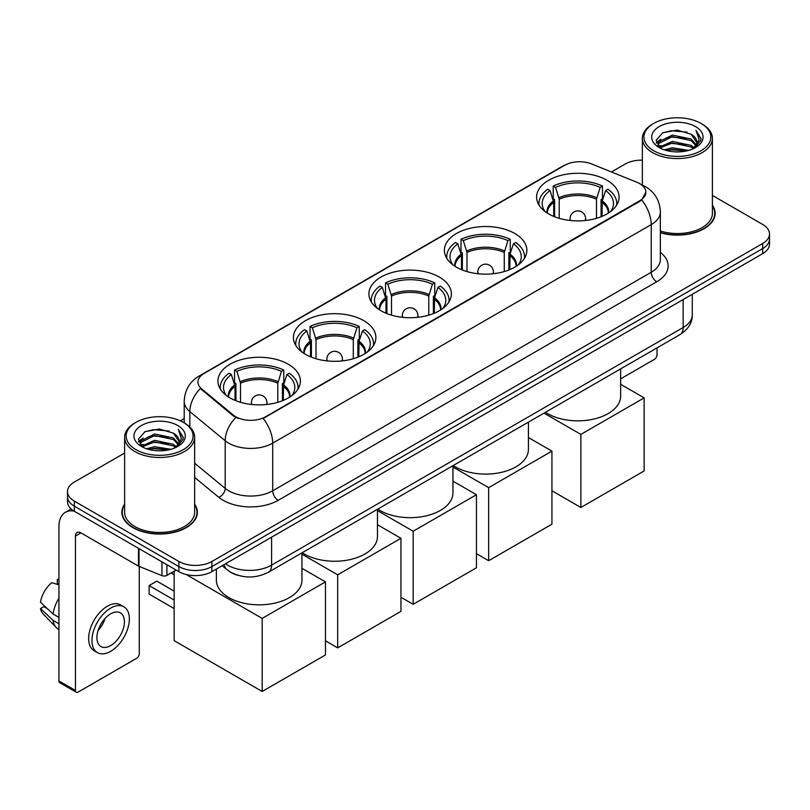 <?xml version="1.0" encoding="UTF-8"?>
<svg xmlns="http://www.w3.org/2000/svg" width="810" height="810" viewBox="0 0 810 810"><rect width="100%" height="100%" fill="white"/><g stroke="black" fill="none" stroke-linecap="round" stroke-linejoin="round"><path stroke-width="1.21" d="M288.32 364.247A41.239 23.814 0 0 0 243.385 359.083A41.239 23.814 0 0 0 217.92 381.075A41.239 23.814 0 0 0 229.999 397.912A41.239 23.814 0 0 0 274.944 403.076A41.239 23.814 0 0 0 300.399 381.075A41.239 23.814 0 0 0 288.32 364.247M514.795 233.493A41.239 23.814 0 0 0 469.851 228.329A41.239 23.814 0 0 0 444.386 250.331A41.239 23.814 0 0 0 456.465 267.168A41.239 23.814 0 0 0 501.41 272.322A41.239 23.814 0 0 0 526.875 250.331A41.239 23.814 0 0 0 514.795 233.493M439.303 277.081A41.239 23.814 0 0 0 394.359 271.917A41.239 23.814 0 0 0 368.904 293.908A41.239 23.814 0 0 0 380.983 310.746A41.239 23.814 0 0 0 425.918 315.91A41.239 23.814 0 0 0 451.383 293.908A41.239 23.814 0 0 0 439.303 277.081M363.811 320.659A41.239 23.814 0 0 0 318.867 315.495A41.239 23.814 0 0 0 293.412 337.497A41.239 23.814 0 0 0 305.492 354.334A41.239 23.814 0 0 0 350.436 359.488A41.239 23.814 0 0 0 375.891 337.497A41.239 23.814 0 0 0 363.811 320.659M607.004 180.255A41.239 23.814 0 0 0 562.069 175.092A41.239 23.814 0 0 0 536.605 197.093A41.239 23.814 0 0 0 548.684 213.921A41.239 23.814 0 0 0 593.629 219.085A41.239 23.814 0 0 0 619.083 197.093A41.239 23.814 0 0 0 607.004 180.255M639.687 183.617A21.009 12.13 0 0 0 636.883 182.26L591.583 163.944A21.009 12.13 0 0 0 564.671 165.301L204.11 373.471A21.009 12.13 0 0 0 197.954 382.047A21.009 12.13 0 0 0 201.761 389.002L233.482 415.166A21.009 12.13 0 0 0 265.548 416.785L639.687 200.769A21.009 12.13 0 0 0 645.843 192.193A21.009 12.13 0 0 0 639.687 183.617M238.18 575.373A23.348 13.476 180 0 1 228.754 570.959M124.618 504.114A37.736 21.789 0 0 0 121.895 512.244A37.736 21.789 0 0 0 132.941 527.654A37.736 21.789 0 0 0 174.069 532.372A37.736 21.789 0 0 0 197.367 512.244A37.736 21.789 0 0 0 194.643 504.114M122.28 514.208A37.736 21.789 0 0 0 122.148 514.785M645.843 192.193L641.722 199.918L639.687 201.396L263.179 418.476A27.236 15.724 60 0 1 272.697 443.151A31.124 17.972 180 0 1 228.683 443.151A31.124 17.972 180 0 1 225.19 440.751L189.844 411.601A31.124 17.972 180 0 1 184.214 401.294L184.214 422.881M124.618 453.043L74.348 482.061A23.348 13.476 0 0 0 67.514 491.599L67.514 501.765A23.348 13.476 0 0 0 74.348 511.292L178.888 571.647L178.888 566.565A23.348 13.476 0 0 0 211.896 566.565L762.666 248.579A23.348 13.476 0 0 0 769.5 239.051A23.348 13.476 0 0 1 762.666 248.579L211.896 566.565A23.348 13.476 0 0 1 178.888 566.565L74.348 506.209L178.888 566.565L178.888 561.482A23.348 13.476 0 0 0 211.896 561.482L762.666 243.496A23.348 13.476 0 0 0 769.5 233.969A23.348 13.476 0 0 0 762.666 224.441L712.395 195.423M67.514 496.682A23.348 13.476 0 0 0 74.348 506.209A23.348 13.476 0 0 1 67.514 496.682M238.201 418.476L233.482 416.087L200.343 388.496A27.236 18.215 129.5 0 0 189.844 411.601L189.844 427.052M660.363 232.774A37.736 21.789 0 0 0 715.119 213.324A37.736 21.789 0 0 0 712.395 205.193M642.36 160.147A23.348 13.476 0 0 0 625.107 164.086L611.439 171.973M184.214 418.628L180.377 420.846M67.514 491.599A23.348 13.476 0 0 0 74.348 501.127L178.888 561.482M197.113 514.785A37.736 21.789 0 0 0 196.982 514.208M714.865 215.865A37.736 21.789 0 0 0 714.734 215.288M178.888 571.647A23.348 13.476 0 0 0 211.896 571.647L762.666 253.662A23.348 13.476 0 0 0 769.5 244.134L769.5 233.969M620.642 378.867L654.267 359.448A3.888 2.248 120 0 0 657.021 354.689L657.021 347.875M653.721 150.741A33.463 19.318 0 0 0 701.035 150.741A33.463 19.318 0 0 0 701.035 123.424L702.138 124.062A35.012 20.22 0 0 1 712.395 138.348A35.012 20.22 0 0 1 690.778 157.029A35.012 20.22 0 0 1 652.617 152.644A35.012 20.22 0 0 1 642.36 138.348A35.012 20.22 0 0 1 652.617 124.062L653.721 123.424A33.463 19.318 0 0 0 653.721 150.741M660.363 230.992A35.012 20.22 0 0 0 712.395 213.324L712.395 138.348M660.363 232.521A37.351 21.566 0 0 0 714.734 213.324A37.351 21.566 0 0 0 712.395 205.821M664.271 149.83L672.34 147.764L688.713 150.387M666.579 150.528L672.34 149.354L686.323 150.984L671.257 149.779L666.741 150.579M659.229 147.228L672.34 141.406L691.132 145.375L694.16 147.876M660.039 147.896L672.34 142.995L691.132 146.964L693.319 148.635M658.155 146.154L658.591 141.932L672.34 135.057L691.132 139.016L696.276 144.858M657.983 145.385L658.591 143.522L672.34 136.647L691.132 140.606L695.912 145.618M693.117 148.797A19.45 11.229 0 0 0 696.833 142.195A19.45 11.229 0 0 0 691.132 134.257L696.823 142.58M695.537 126.603A25.677 14.823 0 0 0 659.279 126.562A25.677 14.823 0 0 0 659.107 147.501A25.677 14.823 0 0 0 659.219 147.562A25.677 14.823 0 0 0 695.648 147.501A25.677 14.823 0 0 0 695.537 126.603M691.132 134.257L677.16 130.086L662.793 132.729L656.14 140.251L660.555 148.27M694.717 148.017L700.913 140.15L701.045 138.733L695.992 130.299L699.172 139.755L693.33 148.706M702.138 124.062L701.035 123.424A33.463 19.318 0 0 0 653.721 123.424M695.992 130.299L701.035 139.057M662.458 132.891L671.257 130.724L687.012 132.131M656.394 143.117L659.259 140.859M665.577 138.176L671.257 137.072L686.455 138.318M665.577 144.524L671.257 143.431L686.455 144.676M656.221 142.489L660.94 139.138M658.732 146.762L660.94 145.496M553.706 216.391L553.706 202.378L550.051 190.573A35.64 20.574 0 0 0 544.198 210.225A35.64 20.574 0 0 0 545.1 211.562M554.607 216.756L554.607 199.554L553.22 198.754L553.22 186.047A38.91 22.457 0 0 1 602.468 186.047L600.149 187.394A35.64 20.574 0 0 0 555.549 187.394L559.204 199.199L559.204 218.325M596.484 218.325L596.484 199.199L600.149 187.394M545.454 412.29A42.798 24.705 0 0 0 547.58 413.606A42.798 24.705 0 0 0 594.226 418.962A42.798 24.705 0 0 0 620.642 396.141L620.642 368.874M602.468 186.047L602.468 198.754L601.081 199.554L601.081 216.756M550.051 190.573L547.722 189.226A38.91 22.457 0 0 0 538.944 203.442A38.91 22.457 0 0 0 539.055 205.173M555.549 187.394L553.22 186.047M616.633 205.173A38.91 22.457 0 0 0 616.754 203.442A38.91 22.457 0 0 0 607.966 189.226L605.647 190.573L602.245 200.88L601.992 216.391M610.588 211.562A35.64 20.574 0 0 0 611.489 210.225A35.64 20.574 0 0 0 605.647 190.573M580.871 507.485L580.871 434.413L644.142 397.882L644.142 470.954L580.871 507.485L551.934 490.769M580.871 434.413L543.996 413.13M620.642 384.315L644.142 397.882M461.487 269.629L461.487 255.616L457.832 243.81A35.64 20.574 0 0 0 451.99 263.463A35.64 20.574 0 0 0 452.891 264.799M462.388 270.003L462.388 252.791L461.011 252.001L461.011 239.294A38.91 22.457 0 0 1 510.249 239.294L507.931 240.631A35.64 20.574 0 0 0 463.33 240.631L466.985 252.436L466.985 271.563M504.276 271.563L504.276 252.436L507.931 240.631M453.235 465.527A42.798 24.705 0 0 0 455.372 466.854A42.798 24.705 0 0 0 502.008 472.21A42.798 24.705 0 0 0 528.424 449.378L528.424 422.121M510.249 239.294L510.249 252.001L508.872 252.791L508.872 270.003M457.832 243.81L455.503 242.463A38.91 22.457 0 0 0 446.725 256.679A38.91 22.457 0 0 0 446.837 258.41M463.33 240.631L461.011 239.294M524.424 258.41A38.91 22.457 0 0 0 524.536 256.679A38.91 22.457 0 0 0 515.757 242.463L513.429 243.81L510.037 254.127L509.774 269.629M518.37 264.799A35.64 20.574 0 0 0 519.271 263.463A35.64 20.574 0 0 0 513.429 243.81M488.653 560.722L488.653 487.66L551.934 451.13L551.934 524.192L488.653 560.722L476.442 553.665M488.653 487.66L452.942 467.036M528.424 437.552L551.934 451.13M385.995 313.217L385.995 299.204L382.34 287.388A35.64 20.574 0 0 0 376.498 307.051A35.64 20.574 0 0 0 377.399 308.387M386.907 313.581L386.907 296.379L385.519 295.579L385.519 282.872A38.91 22.457 0 0 1 434.767 282.872L432.439 284.219A35.64 20.574 0 0 0 387.848 284.219L391.503 296.025L391.503 315.151M428.784 315.151L428.784 296.025L432.439 284.219M377.754 509.115A42.798 24.705 0 0 0 379.88 510.432A42.798 24.705 0 0 0 426.516 515.788A42.798 24.705 0 0 0 452.942 492.966L452.942 465.699M434.767 282.872L434.767 295.579L433.38 296.379L433.38 313.581M382.34 287.388L380.022 286.051A38.91 22.457 0 0 0 371.233 300.267A38.91 22.457 0 0 0 371.355 301.998M387.848 284.219L385.519 282.872M448.932 301.998A38.91 22.457 0 0 0 449.044 300.267A38.91 22.457 0 0 0 440.265 286.051L437.937 287.388L434.545 297.705L434.281 313.217M442.888 308.387A35.64 20.574 0 0 0 443.789 307.051A35.64 20.574 0 0 0 437.937 287.388M413.171 604.301L413.171 531.238L476.442 494.707L476.442 567.769L413.171 604.301L400.95 597.253M413.171 531.238L377.45 510.614M452.942 481.14L476.442 494.707M310.513 356.795L310.513 342.782L306.848 330.976A35.64 20.574 0 0 0 301.006 350.629A35.64 20.574 0 0 0 301.907 351.975M311.415 357.169L311.415 339.967L310.027 339.167L310.027 326.46A38.91 22.457 0 0 1 359.275 326.46L356.947 327.797A35.64 20.574 0 0 0 312.356 327.797L316.011 339.603L316.011 358.739M353.292 358.739L353.292 339.603L356.947 327.797M302.262 552.693A42.798 24.705 0 0 0 304.388 554.02A42.798 24.705 0 0 0 351.034 559.376A42.798 24.705 0 0 0 377.45 536.544L377.45 509.287M359.275 326.46L359.275 339.167L357.888 339.967L357.888 357.169M306.848 330.976L304.53 329.63A38.91 22.457 0 0 0 295.741 343.845A38.91 22.457 0 0 0 295.863 345.576M312.356 327.797L310.027 326.46M373.44 345.576A38.91 22.457 0 0 0 373.562 343.845A38.91 22.457 0 0 0 364.773 329.63L362.455 330.976L359.053 341.293L358.8 356.795M367.396 351.975A35.64 20.574 0 0 0 368.297 350.629A35.64 20.574 0 0 0 362.455 330.976M337.679 647.889L337.679 574.827L400.95 538.296L400.95 611.358L337.679 647.889L325.468 640.831M337.679 574.827L301.958 554.202M377.45 524.718L400.95 538.296M235.022 400.383L235.022 386.37L231.366 374.554A35.64 20.574 0 0 0 225.514 394.217A35.64 20.574 0 0 0 226.415 395.553M235.923 400.748L235.923 383.545L234.546 382.745L234.546 370.038A38.91 22.457 0 0 1 283.783 370.038L281.465 371.385A35.64 20.574 0 0 0 236.864 371.385L240.519 383.191L240.519 402.317M277.8 402.317L277.8 383.191L281.465 371.385M216.371 569.065L216.371 580.132A42.798 24.705 0 0 0 228.906 597.598A42.798 24.705 0 0 0 275.542 602.954A42.798 24.705 0 0 0 301.958 580.132L301.958 552.865M283.783 370.038L283.783 382.745L282.406 383.545L282.406 400.748M231.366 374.554L229.038 373.218A38.91 22.457 0 0 0 220.259 387.433A38.91 22.457 0 0 0 220.371 389.164M236.864 371.385L234.546 370.038M297.948 389.164A38.91 22.457 0 0 0 298.07 387.433A38.91 22.457 0 0 0 289.292 373.218L286.963 374.554L283.571 384.871L283.308 400.383M291.904 395.553A35.64 20.574 0 0 0 292.805 394.217A35.64 20.574 0 0 0 286.963 374.554M174.15 608.563L149.121 594.105L149.121 585.59L174.15 600.048M262.187 691.467L262.187 618.405L325.468 581.874L325.468 654.936L262.187 691.467L174.15 640.649L174.15 571.202M262.187 618.405L186.108 574.482M301.958 568.306L325.468 581.874M149.121 585.59L156.826 581.145L174.15 591.148M166.921 564.732L166.921 575.383L176.135 570.058M74.085 511.14A31.124 17.972 -120 0 0 65.387 512.295A31.124 17.972 -120 0 0 58.938 526.54L58.938 680.926L75.451 690.454L75.451 536.068A7.786 4.495 60 0 1 77.061 532.504A7.786 4.495 60 0 1 80.949 532.889L138.48 566.109L138.48 548.319M75.451 690.454A3.888 2.248 120 0 0 76.251 692.236L59.748 682.708A3.888 2.248 -60 0 1 58.938 680.926M76.251 692.236A3.888 2.248 120 0 0 78.195 692.044L136.515 658.368A3.888 2.248 120 0 0 139.269 653.609L139.269 566.463M166.921 575.383A3.888 2.248 180 0 1 161.939 575.626L138.996 566.362A3.888 2.248 180 0 1 138.48 566.109M110.656 645.6A19.45 11.229 120 0 0 123.373 628.459A19.45 11.229 120 0 0 120.386 612.866A19.45 11.229 120 0 0 110.656 613.828A19.45 11.229 120 0 0 97.949 630.98A19.45 11.229 120 0 0 100.936 646.562A19.45 11.229 120 0 0 110.656 645.6M98.091 630.524A19.45 11.229 120 0 0 105.077 618.425M58.938 580.021L57.287 579.514L57.287 583.423L58.938 584.374M123.889 606.801L120.589 604.898A26.457 15.279 120 0 0 107.355 606.214A26.457 15.279 120 0 0 90.072 629.522A26.457 15.279 120 0 0 94.132 650.724L97.433 652.627A26.457 15.279 120 0 0 110.656 651.321A26.457 15.279 120 0 0 127.939 628.003A26.457 15.279 120 0 0 123.889 606.801A26.457 15.279 120 0 0 110.656 608.118A26.457 15.279 120 0 0 93.373 631.425A26.457 15.279 120 0 0 97.433 652.627M58.938 598.205A25.677 14.823 120 0 0 53.095 614.031L40.5 602.245A20.23 11.684 120 0 1 51.789 582.694L58.938 584.861M58.938 617.402L53.095 614.031M47.314 608.624L43.882 606.639L40.5 608.594L53.095 620.379L58.938 623.761M53.095 620.379A25.677 14.823 120 0 0 56.265 627.558A25.677 14.823 120 0 0 58.209 629.087L58.938 629.502M58.938 579.059A20.23 11.684 120 0 0 57.287 579.514M40.5 608.594A20.23 11.684 120 0 0 42.889 613.636L56.265 627.558M135.969 449.661A33.463 19.318 0 0 0 183.293 449.661A33.463 19.318 0 0 0 183.293 422.344L184.386 422.982A35.012 20.22 0 0 1 194.643 437.268A35.012 20.22 0 0 1 173.026 455.949A35.012 20.22 0 0 1 134.865 451.565A35.012 20.22 0 0 1 124.618 437.268A35.012 20.22 0 0 1 134.865 422.982L135.969 422.344A33.463 19.318 0 0 0 135.969 449.661M124.618 437.268L124.618 512.244A35.012 20.22 0 0 0 134.865 526.54A35.012 20.22 0 0 0 173.026 530.925A35.012 20.22 0 0 0 194.643 512.244L194.643 437.268M124.618 504.741A37.351 21.566 0 0 0 122.28 512.244A37.351 21.566 0 0 0 133.215 527.492A37.351 21.566 0 0 0 173.927 532.17A37.351 21.566 0 0 0 196.982 512.244A37.351 21.566 0 0 0 194.643 504.741M146.519 448.75L154.599 446.685L170.961 449.307M148.827 449.449L154.599 448.274L168.571 449.904M141.487 446.148L154.599 440.326L173.381 444.295L176.408 446.796M142.287 446.816L154.599 441.916L173.381 445.885L175.567 447.555M140.403 445.075L140.839 440.853L154.599 433.978L173.381 437.937L178.524 443.779M140.231 444.305L140.839 442.442L154.599 435.567L173.381 439.526L178.16 444.538M175.375 447.717A19.45 11.229 0 0 0 179.081 441.116A19.45 11.229 0 0 0 173.381 433.178L179.071 441.501M177.785 425.523A25.677 14.823 0 0 0 141.527 425.483A25.677 14.823 0 0 0 141.365 446.421A25.677 14.823 0 0 0 141.477 446.482A25.677 14.823 0 0 0 177.896 446.421A25.677 14.823 0 0 0 177.785 425.523M173.381 433.178L159.408 429.006L145.041 431.649L138.388 439.172L142.803 447.191M176.965 446.938L183.171 439.071L183.293 437.653L178.24 429.219L181.42 438.676L175.578 447.626M184.386 422.982L183.293 422.344A33.463 19.318 0 0 0 135.969 422.344M178.24 429.219L183.283 437.977M144.706 431.811L153.505 429.644L169.26 431.052M138.642 442.037L141.507 439.779M147.825 437.096L153.505 435.993L168.703 437.238M147.825 443.445L153.505 442.351L168.703 443.596M148.989 449.499L153.505 448.7L168.551 449.904M138.469 441.409L143.188 438.058M140.981 445.682L143.188 444.417M201.761 389.002L201.761 389.924M233.482 415.166L233.482 416.087M265.548 416.785L265.548 417.413M639.687 200.769L639.687 201.396M660.363 252.416A38.91 22.457 180 0 1 656.748 281.779L278.205 500.327A7.786 4.495 60 0 1 272.697 490.799L651.24 272.251A31.124 17.972 0 0 0 660.363 259.544L660.363 211.896A31.124 17.972 180 0 1 651.24 224.603A27.236 15.724 -120 0 0 641.722 199.918M278.205 500.327A38.91 22.457 180 0 1 223.175 500.327A38.91 22.457 180 0 1 218.821 497.33L194.643 477.394M235.801 417.525A27.236 18.215 129.5 0 0 225.19 440.751L225.19 488.4A31.124 17.972 0 0 0 228.683 490.799A31.124 17.972 0 0 0 272.697 490.799L272.697 443.151L651.24 224.603L651.24 272.251A7.786 4.495 60 0 0 656.748 281.779M660.363 211.896C659.836 200.698 654.915 192.304 645.6 186.715L641.672 184.802A27.236 12.757 112 0 0 641.307 184.67M201.791 375.06A27.236 15.724 -120 0 0 198.977 376.123C189.661 381.712 184.741 390.106 184.214 401.294M198.977 376.123L562.383 166.313A27.236 15.724 60 0 1 564.448 165.432M211.896 561.482L211.896 571.647M762.666 243.496L762.666 253.662M74.348 501.127L74.348 511.292M194.643 463.209L225.19 488.4A7.786 5.204 -50.5 0 1 218.821 497.33M225.494 563.801A31.124 17.972 0 0 0 227.58 565.137A31.124 17.972 0 0 0 271.593 565.137L683.154 327.524A31.124 17.972 0 0 0 692.277 314.817C692.499 322.542 688.389 329.154 679.934 334.651L268.373 572.255A15.562 8.981 60 0 0 271.593 565.137L271.593 537.182M683.154 299.568L683.154 327.524A15.562 8.981 60 0 1 679.934 334.651M224.228 564.529A15.562 10.408 129.5 0 0 226.942 569.592L222.213 565.694M553.706 202.378A30.507 17.607 0 0 0 547.347 213.111M596.484 199.199A30.507 17.607 0 0 0 559.204 199.199M553.443 200.88A30.871 17.82 0 0 0 547.044 212.919M596.747 197.711A30.871 17.82 0 0 0 558.94 197.711M608.654 212.919A30.871 17.82 0 0 0 602.245 200.88M608.351 213.111A30.507 17.607 0 0 0 601.992 202.378M570.756 220.543A7.786 4.495 180 0 1 570.068 218.69L570.068 220.472M585.63 220.472L585.63 218.69A7.786 4.495 180 0 1 584.931 220.543M461.487 255.616A30.507 17.607 0 0 0 455.129 266.358M504.276 252.436A30.507 17.607 0 0 0 466.985 252.436M461.224 254.127A30.871 17.82 0 0 0 454.825 266.156M504.529 250.948A30.871 17.82 0 0 0 466.732 250.948M516.436 266.156A30.871 17.82 0 0 0 510.037 254.127M516.132 266.358A30.507 17.607 0 0 0 509.774 255.616M478.548 273.78A7.786 4.495 180 0 1 477.849 271.927L477.849 273.709M493.411 273.709L493.411 271.927A7.786 4.495 180 0 1 492.723 273.78M385.995 299.204A30.507 17.607 0 0 0 379.637 309.936M428.784 296.025A30.507 17.607 0 0 0 391.503 296.025M385.742 297.705A30.871 17.82 0 0 0 379.333 309.744M429.047 294.526A30.871 17.82 0 0 0 391.24 294.526M440.944 309.744A30.871 17.82 0 0 0 434.545 297.705M440.64 309.936A30.507 17.607 0 0 0 434.281 299.204M403.056 317.368A7.786 4.495 180 0 1 402.357 315.515L402.357 317.297M417.919 317.297L417.919 315.515A7.786 4.495 180 0 1 417.231 317.368M310.513 342.782A30.507 17.607 0 0 0 304.145 353.524M353.292 339.603A30.507 17.607 0 0 0 316.011 339.603M310.25 341.293A30.871 17.82 0 0 0 303.851 353.322M353.555 338.114A30.871 17.82 0 0 0 315.748 338.114M365.462 353.322A30.871 17.82 0 0 0 359.053 341.293M365.158 353.524A30.507 17.607 0 0 0 358.8 342.782M327.564 360.946A7.786 4.495 180 0 1 326.875 359.093L326.875 360.875M342.438 360.875L342.438 359.093A7.786 4.495 180 0 1 341.739 360.946M235.022 386.37A30.507 17.607 0 0 0 228.663 397.102M277.8 383.191A30.507 17.607 0 0 0 240.519 383.191M234.758 384.871A30.871 17.82 0 0 0 228.359 396.91M278.063 381.692A30.871 17.82 0 0 0 240.266 381.692M289.97 396.91A30.871 17.82 0 0 0 283.571 384.871M289.666 397.102A30.507 17.607 0 0 0 283.308 386.37M252.072 404.534A7.786 4.495 180 0 1 251.383 402.681L251.383 404.463M266.946 404.463L266.946 402.681A7.786 4.495 180 0 1 266.247 404.534M75.451 536.068L80.949 532.889M138.996 548.613L138.996 566.362M161.939 575.626L161.939 561.856M562.383 166.313L567.375 163.984M268.373 572.255C255.849 578.553 243.324 578.553 230.799 572.255L226.942 569.592M692.277 314.817L692.277 294.303M714.734 216.442L714.734 213.324M657.922 145.881L657.922 144.585M642.36 185.095L642.36 138.348M538.944 204.981L538.944 203.442M616.754 204.981L616.754 203.442M585.63 218.69A7.786 7.786 0 0 0 573.956 211.947A7.786 7.786 0 0 0 570.068 218.69M446.725 258.228L446.725 256.679M524.536 258.228L524.536 256.679M493.411 271.927A7.786 7.786 0 0 0 481.737 265.194A7.786 7.786 0 0 0 477.849 271.927M371.233 301.806L371.233 300.267M449.044 301.806L449.044 300.267M417.919 315.515A7.786 7.786 0 0 0 406.255 308.772A7.786 7.786 0 0 0 402.357 315.515M295.741 345.394L295.741 343.845M373.562 345.394L373.562 343.845M342.438 359.093A7.786 7.786 0 0 0 330.763 352.36A7.786 7.786 0 0 0 326.875 359.093M220.259 388.972L220.259 387.433M298.07 388.972L298.07 387.433M266.946 402.681A7.786 7.786 0 0 0 255.272 395.938A7.786 7.786 0 0 0 251.383 402.681M174.15 574.766L171.062 572.984M65.387 512.295L71.128 508.974M196.982 515.362L196.982 512.244M140.181 444.801L140.181 443.505M122.28 515.362L122.28 512.244"/></g></svg>
